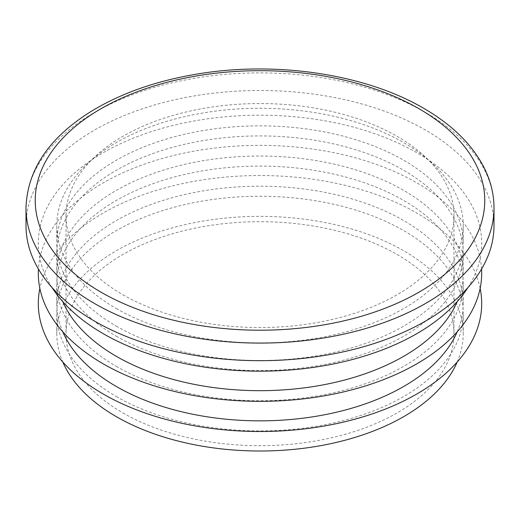 <?xml version="1.0" encoding="UTF-8"?>
<svg xmlns="http://www.w3.org/2000/svg" width="520" height="520" viewBox="0 0 520 520"><rect width="100%" height="100%" fill="white"/><g stroke="black" fill="none" stroke-linecap="round" stroke-linejoin="round"><path stroke-width="0.39" stroke-dasharray="2.6 1.95" d="M457.216 331.806A203.209 117.325 0 0 0 463.209 303.524A203.209 117.325 0 0 0 260 186.199A203.209 117.325 0 0 0 56.791 303.524A203.209 117.325 0 0 0 62.784 331.806M116.311 366.373A203.209 117.325 0 0 0 337.766 391.8A203.209 117.325 0 0 0 463.209 283.413A203.209 117.325 0 0 0 260 166.088A203.209 117.325 0 0 0 56.791 283.413A203.209 117.325 0 0 0 116.311 366.373M116.311 396.539A203.209 117.325 0 0 0 337.766 421.967A203.209 117.325 0 0 0 463.209 313.579A203.209 117.325 0 0 0 260 196.255A203.209 117.325 0 0 0 56.791 313.579A203.209 117.325 0 0 0 116.311 396.539M480.142 288.438A221.683 127.985 0 0 0 260 175.533A221.683 127.985 0 0 0 39.858 288.438M457.216 361.972A203.209 117.325 0 0 0 463.209 333.691A203.209 117.325 0 0 0 260 216.365A203.209 117.325 0 0 0 56.791 333.691A203.209 117.325 0 0 0 62.784 361.972M122.837 412.88A193.973 111.989 0 0 0 334.23 437.157A193.973 111.989 0 0 0 453.973 333.691A193.973 111.989 0 0 0 260 221.702A193.973 111.989 0 0 0 66.027 333.691A193.973 111.989 0 0 0 122.837 412.88M116.311 326.144A203.209 117.325 0 0 0 337.766 351.579A203.209 117.325 0 0 0 463.209 243.185A203.209 117.325 0 0 0 260 125.866A203.209 117.325 0 0 0 56.791 243.185A203.209 117.325 0 0 0 116.311 326.144M116.311 308.548A203.209 117.325 0 0 0 337.766 333.983A203.209 117.325 0 0 0 463.209 225.589A203.209 117.325 0 0 0 260 108.264A203.209 117.325 0 0 0 56.791 225.589A203.209 117.325 0 0 0 116.311 308.548M122.837 294.723A193.973 111.989 0 0 0 334.23 319A193.973 111.989 0 0 0 453.973 215.534A193.973 111.989 0 0 0 260 103.545A193.973 111.989 0 0 0 66.027 215.534A193.973 111.989 0 0 0 122.837 294.723M457.216 301.632A203.209 117.325 0 0 0 463.209 273.358A203.209 117.325 0 0 0 260 156.032A203.209 117.325 0 0 0 56.791 273.358A203.209 117.325 0 0 0 62.784 301.632M116.311 336.2A203.209 117.325 0 0 0 337.766 361.634A203.209 117.325 0 0 0 463.209 253.24A203.209 117.325 0 0 0 260 135.922A203.209 117.325 0 0 0 56.791 253.24A203.209 117.325 0 0 0 116.311 336.2M494 225.589A234 135.096 0 0 0 260 90.493A234 135.096 0 0 0 26 225.589M467.948 287.541A221.683 127.985 0 0 0 260 115.2A221.683 127.985 0 0 0 52.052 287.541M481.559 269.055A221.683 127.985 0 0 0 260 145.366A221.683 127.985 0 0 0 38.441 269.055M26 207.994A234 135.096 180 0 1 170.45 83.174A234 135.096 180 0 1 425.464 112.463A234 135.096 180 0 1 494 207.994M56.791 283.413L56.791 303.524M463.209 283.413L463.209 303.524M56.791 313.579L56.791 333.691M463.209 313.579L463.209 333.691M56.791 225.589L56.791 243.185M463.209 225.589L463.209 243.185M66.027 215.534L66.027 333.691M453.973 215.534L453.973 333.691M56.791 253.24L56.791 273.358M463.209 253.24L463.209 273.358"/><path stroke-width="0.78" d="M62.784 331.806A203.209 117.325 0 0 0 116.311 386.484A203.209 117.325 0 0 0 314.392 416.566A203.209 117.325 0 0 0 457.216 331.806M39.858 288.438A221.683 127.985 0 0 0 103.246 394.024A221.683 127.985 0 0 0 356.779 418.672A221.683 127.985 0 0 0 480.142 288.438M62.784 361.972A203.209 117.325 0 0 0 116.311 416.65A203.209 117.325 0 0 0 314.392 446.732A203.209 117.325 0 0 0 457.216 361.972M62.784 301.632A203.209 117.325 0 0 0 116.311 356.317A203.209 117.325 0 0 0 314.392 386.399A203.209 117.325 0 0 0 457.216 301.632M26 207.994L26 225.589A234 135.096 0 0 0 94.536 321.12A234 135.096 0 0 0 349.55 350.402A234 135.096 0 0 0 494 225.589L494 207.994A234 135.096 180 0 1 349.55 332.807A234 135.096 180 0 1 94.536 303.517A234 135.096 180 0 1 26 207.994C27.183 170.781 48.029 139.126 88.543 113.028C119.815 93.392 157.456 80.165 201.481 73.359C279.149 61.191 366.438 74.737 423.553 108.231C451.919 124.638 472.075 144.404 484.036 167.531C490.64 180.615 493.961 194.103 494 207.994M52.052 287.541A221.683 127.985 0 0 0 103.246 333.691A221.683 127.985 0 0 0 467.948 287.541M38.441 269.055A221.683 127.985 0 0 0 103.246 363.857A221.683 127.985 0 0 0 348.263 390.76A221.683 127.985 0 0 0 481.559 269.055M418.932 108.693A224.764 129.766 180 0 1 318.175 325.793A224.764 129.766 180 0 1 42.893 166.862A224.764 129.766 180 0 1 418.932 108.693"/></g></svg>

